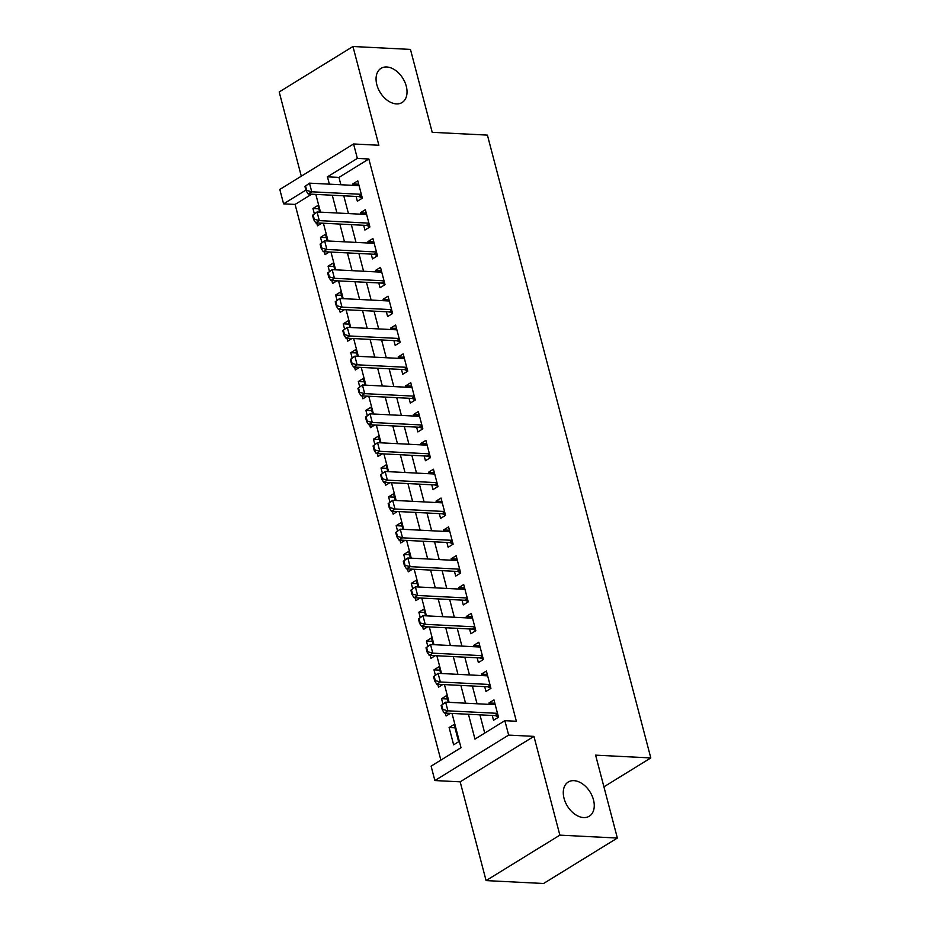 <?xml version="1.0" encoding="UTF-8"?>
<svg xmlns="http://www.w3.org/2000/svg" width="930" height="930" viewBox="0 0 930 930"><rect width="100%" height="100%" fill="white"/><g stroke="black" fill="none" stroke-linecap="round" stroke-linejoin="round"><path stroke-width="1.4" d="M396.389 103.893A20.076 13.357 -121.6 0 1 378.196 88.641A20.076 13.357 -121.6 0 1 381.009 68.355A20.076 13.357 -121.6 0 1 386.706 66.983A20.076 13.357 -121.6 0 1 404.899 82.235A20.076 13.357 -121.6 0 1 402.074 102.533A20.076 13.357 -121.6 0 1 396.389 103.893M583.61 817.563A20.076 13.357 -121.6 0 1 565.417 802.311A20.076 13.357 -121.6 0 1 568.242 782.014A20.076 13.357 -121.6 0 1 573.926 780.654A20.076 13.357 -121.6 0 1 592.119 795.906A20.076 13.357 -121.6 0 1 589.306 816.203A20.076 13.357 -121.6 0 1 583.61 817.563M311.701 194.184L295.089 204.426L283.58 203.844L279.802 189.429L353.574 143.976L357.353 158.402L327.441 176.828L329.371 184.152M603.919 786.827L650.802 757.938L487.413 135.106L432.206 132.316L410.456 49.406L352.958 46.5L279.198 91.954L301.297 176.189M650.802 757.938L595.607 755.148L617.357 838.046L543.585 883.5L486.088 880.594L559.86 835.14L533.948 736.374L508.652 735.095L434.88 780.549L431.101 766.134L461.001 747.708L452.015 713.426M533.948 736.374L460.176 781.828L486.088 880.594M460.176 781.828L434.88 780.549M295.089 204.426L440.867 760.112M617.357 838.046L559.86 835.14M356.097 196.439L357.353 201.229L362.34 198.16L357.806 180.862L352.819 183.931L353.191 185.361M363.665 225.269L364.92 230.07L369.908 227.001L365.362 209.692L360.387 212.772L360.759 214.191M371.233 254.111L372.488 258.9L377.475 255.831L372.93 238.533L367.943 241.602L368.327 243.032M378.789 282.941L380.056 287.742L385.032 284.661L380.498 267.363L375.511 270.432L375.883 271.862M386.357 311.771L387.612 316.572L392.6 313.503L388.066 296.205L383.079 299.274L383.451 300.704M393.925 340.613L395.18 345.402L400.167 342.333L395.622 325.035L390.647 328.104L391.019 329.534M401.481 369.443L402.748 374.244L407.724 371.175L403.19 353.865L398.203 356.946L398.586 358.375M409.049 398.284L410.304 403.074L415.292 400.005L410.758 382.707L405.771 385.776L406.143 387.206M416.617 427.114L417.872 431.915L422.859 428.846L418.314 411.537L413.339 414.617L413.711 416.036M424.185 455.956L425.44 460.745L430.427 457.676L425.882 440.378L420.895 443.447L421.278 444.877M431.741 484.786L433.008 489.587L437.984 486.506L433.45 469.208L428.463 472.277L428.835 473.707M439.309 513.616L440.564 518.417L445.551 515.348L441.018 498.05L436.031 501.119L436.403 502.549M446.877 542.457L448.132 547.259L453.119 544.178L448.574 526.88L443.598 529.949L443.97 531.379M454.445 571.287L455.7 576.089L460.687 573.02L456.142 555.722L451.155 558.791L451.538 560.22M462.001 600.129L463.268 604.919L468.243 601.85L463.71 584.552L458.723 587.621L459.095 589.05M469.569 628.959L470.824 633.76L475.811 630.691L471.278 613.382L466.29 616.462L466.662 617.88M477.137 657.801L478.392 662.59L483.379 659.521L478.834 642.223L473.858 645.292L474.23 646.722M484.693 686.631L485.96 691.432L490.935 688.351L486.402 671.053L481.415 674.122L481.798 675.552M454.979 727.83L449.109 727.527L453.642 744.825L458.63 741.756L454.096 724.458L449.109 727.527M447.411 698.988L441.541 698.697L442.901 703.871M445.319 713.089L446.086 715.995L450.387 713.345M439.844 670.158L433.985 669.856L435.333 675.029M437.751 684.259L438.518 687.165L442.82 684.515M432.287 641.316L426.417 641.026L427.777 646.199M430.195 655.418L430.95 658.324L435.252 655.673M424.719 612.486L418.849 612.196L420.209 617.357M422.627 626.588L423.382 629.494L427.684 626.843M417.151 583.656L411.281 583.354L412.641 588.527M415.059 597.746L415.826 600.652L420.127 598.002M409.584 554.815L403.725 554.524L405.073 559.697M407.491 568.916L408.258 571.822L412.56 569.172M402.027 525.985L396.157 525.683L397.517 530.856M399.935 540.074L400.691 542.981L404.992 540.342M394.46 497.143L388.589 496.853L389.949 502.026M392.367 511.244L393.134 514.15L397.436 511.5M386.892 468.313L381.021 468.011L382.381 473.184M384.799 482.414L385.566 485.321L389.868 482.67M379.324 439.472L373.465 439.181L374.813 444.354M377.243 453.573L377.999 456.479L382.3 453.828M371.768 410.642L365.897 410.339L367.257 415.512M369.675 424.743L370.431 427.649L374.732 424.998M364.2 381.812L358.329 381.509L359.689 386.682M362.107 395.901L362.874 398.807L367.176 396.157M356.632 352.97L350.761 352.679L352.121 357.852M354.539 367.071L355.307 369.977L359.608 367.327M349.075 324.14L343.205 323.838L344.553 329.011M346.983 338.229L347.739 341.136L352.04 338.485M341.508 295.298L335.637 295.008L336.997 300.181M339.415 309.399L340.171 312.306L344.472 309.655M333.94 266.468L328.069 266.166L329.429 271.339M331.847 280.569L332.615 283.476L336.916 280.825M326.372 237.627L320.513 237.336L321.861 242.509M324.279 251.728L325.047 254.634L329.348 251.984M448.283 702.313L446.528 695.628L441.541 698.697M440.715 673.471L438.96 666.787L433.985 669.856M433.148 644.641L431.404 637.957L426.417 641.026M425.591 615.811L423.836 609.115L418.849 612.196M418.023 586.97L416.268 580.285L411.281 583.354M410.456 558.139L408.7 551.444L403.725 554.524M402.899 529.298L401.144 522.614L396.157 525.683M395.331 500.468L393.576 493.784L388.589 496.853M387.764 471.626L386.008 464.942L381.021 468.011M380.196 442.796L378.44 436.112L373.465 439.181M372.639 413.966L370.884 407.27L365.897 410.339M365.072 385.125L363.316 378.44L358.329 381.509M357.504 356.295L355.748 349.599L350.761 352.679M349.936 327.453L348.192 320.769L343.205 323.838M342.38 298.623L340.624 291.939L335.637 295.008M334.812 269.781L333.056 263.097L328.069 266.166M327.244 240.951L325.488 234.267L320.513 237.336M319.688 212.121L317.932 205.425L312.945 208.494L314.305 213.668M321.78 223.154L317.479 225.804L316.723 222.898M468.441 714.263L474.963 739.106L504.862 720.68L516.359 721.262L368.85 158.983L338.95 177.409L340.868 184.733M343.775 195.812L348.436 213.575M351.342 224.642L356.004 242.405M358.91 253.483L363.56 271.246M366.467 282.313L371.128 300.076M374.034 311.155L378.696 328.906M381.602 339.985L386.252 357.748M389.159 368.826L393.82 386.578M396.726 397.656L401.388 415.419M404.294 426.486L408.956 444.249M411.862 455.328L416.512 473.091M419.418 484.158L424.08 501.921M426.986 513L431.648 530.751M434.554 541.83L439.216 559.593M442.122 570.671L446.772 588.423M449.678 599.501L454.34 617.264M457.246 628.343L461.908 646.094M464.814 657.173L469.476 674.936M472.37 686.003L477.032 703.766M479.938 714.845L484.728 733.084M492.261 715.461L493.516 720.262L498.503 717.193L493.97 699.895L488.982 702.964L489.354 704.394M353.574 143.976L378.87 145.254L352.958 46.5M368.85 158.983L357.353 158.402M504.862 720.68L508.652 735.095M305.912 190.092L283.58 203.844M449.109 702.348L444.447 684.596M441.541 673.518L436.879 655.755M433.973 644.688L429.311 626.925M426.405 615.846L421.755 598.083M418.849 587.016L414.187 569.253M411.281 558.174L406.619 540.423M403.713 529.344L399.063 511.581M396.157 500.503L391.495 482.751M388.589 471.673L383.927 453.91M381.021 442.843L376.359 425.08M373.453 414.001L368.803 396.238M365.897 385.171L361.235 367.408M358.329 356.329L353.667 338.578M350.761 327.5L346.1 309.737M343.193 298.658L338.543 280.906M335.637 269.828L330.975 252.065M328.069 240.998L323.408 223.235M320.501 212.156L315.84 194.393M332.277 195.23L336.939 212.993M339.845 224.06L344.495 241.823M347.401 252.902L352.063 270.665M354.969 281.732L359.631 299.495M362.537 310.574L367.199 328.325M370.094 339.404L374.755 357.167M377.661 368.245L382.323 385.997M385.229 397.075L389.891 414.838M392.797 425.905L397.447 443.668M400.353 454.747L405.015 472.51M407.921 483.577L412.583 501.34M415.489 512.418L420.151 530.17M423.057 541.248L427.707 559.011M430.613 570.09L435.275 587.841M438.181 598.92L442.843 616.683M445.749 627.75L450.411 645.513M453.305 656.592L457.967 674.355M460.873 685.422L465.535 703.185M338.95 177.409L327.441 176.828M494.853 703.254L488.982 702.964M318.816 208.797L312.945 208.494M487.285 674.424L481.415 674.122M479.717 645.594L473.858 645.292M472.161 616.753L466.29 616.462M464.593 587.923L458.723 587.621M457.025 559.081L451.155 558.791M449.457 530.251L443.598 529.949M441.901 501.41L436.031 501.119M434.333 472.579L428.463 472.277M426.765 443.75L420.895 443.447M419.198 414.908L413.339 414.617M411.641 386.078L405.771 385.776M404.073 357.236L398.203 356.946M396.505 328.406L390.647 328.104M388.949 299.565L383.079 299.274M381.381 270.735L375.511 270.432M373.814 241.893L367.943 241.602M366.246 213.063L360.387 212.772M358.689 184.233L352.819 183.931M441.122 705.475L442.262 709.799L442.866 709.439L441.727 705.114L441.122 705.475L445.644 702.173L495.225 704.684M497.492 713.333L447.911 710.822L444.319 713.043L442.262 709.799M498.434 716.902L495.655 715.775A3.139 2.081 58.4 0 0 494.923 715.6L444.319 713.043M441.727 705.114L445.644 702.173L447.911 710.822L442.866 709.439M433.566 676.645L434.694 680.969L435.298 680.597L434.159 676.273L433.566 676.645L438.077 673.343L487.657 675.854M489.936 684.503L440.343 681.992L436.763 684.201L434.694 680.969M490.866 688.061L488.087 686.933A3.139 2.081 58.4 0 0 487.355 686.77L436.763 684.201M434.159 676.273L438.077 673.343L440.343 681.992L435.298 680.597M425.998 647.803L427.137 652.139L427.73 651.767L426.591 647.443L425.998 647.803L430.509 644.513L480.101 647.013M482.368 655.673L432.787 653.162L429.195 655.371L427.137 652.139M483.298 659.231L480.531 658.103A3.139 2.081 58.4 0 0 479.799 657.929L429.195 655.371M426.591 647.443L430.509 644.513L432.787 653.162L427.73 651.767M418.43 618.973L419.57 623.298L420.162 622.926L419.035 618.601L418.43 618.973L422.952 615.672L472.533 618.183M474.8 626.832L425.219 624.321L421.627 626.529L419.57 623.298M475.73 630.389L472.963 629.261A3.139 2.081 58.4 0 0 472.231 629.099L421.627 626.529M419.035 618.601L422.952 615.672L425.219 624.321L420.162 622.926M410.874 590.143L412.002 594.468L412.606 594.096L411.467 589.771L410.874 590.143L415.385 586.842L464.965 589.353M467.232 598.002L417.651 595.491L414.071 597.699L412.002 594.468M468.174 601.559L465.395 600.431A3.139 2.081 58.4 0 0 464.663 600.257L414.071 597.699M411.467 589.771L415.385 586.842L417.651 595.491L412.606 594.096M403.306 561.302L404.434 565.626L405.038 565.266L403.899 560.93L403.306 561.302L407.817 558L457.397 560.511M459.676 569.16L410.095 566.649L406.503 568.869L404.434 565.626M460.606 572.729L457.839 571.601A3.139 2.081 58.4 0 0 457.095 571.427L406.503 568.869M403.899 560.93L407.817 558L410.095 566.649L405.038 565.266M395.738 532.472L396.877 536.796L397.47 536.424L396.343 532.1L395.738 532.472L400.26 529.17L449.841 531.681M452.108 540.33L402.527 537.819L398.935 540.028L396.877 536.796M453.038 543.887L450.271 542.76A3.139 2.081 58.4 0 0 449.539 542.585L398.935 540.028M396.343 532.1L400.26 529.17L402.527 537.819L397.47 536.424M388.17 503.63L389.31 507.954L389.902 507.594L388.775 503.27L388.17 503.63L392.693 500.328L442.273 502.839M444.54 511.488L394.959 508.977L391.367 511.198L389.31 507.954M445.47 515.057L442.703 513.93A3.139 2.081 58.4 0 0 441.971 513.755L391.367 511.198M388.775 503.27L392.693 500.328L394.959 508.977L389.902 507.594M380.614 474.8L381.742 479.124L382.346 478.752L381.207 474.428L380.614 474.8L385.125 471.498L434.705 474.009M436.972 482.658L387.392 480.147L383.811 482.356L381.742 479.124M437.914 486.216L435.135 485.088A3.139 2.081 58.4 0 0 434.403 484.925L383.811 482.356M381.207 474.428L385.125 471.498L387.392 480.147L382.346 478.752M373.046 445.958L374.186 450.294L374.778 449.922L373.639 445.598L373.046 445.958L377.557 442.657L427.137 445.168M429.416 453.828L379.835 451.317L376.243 453.526L374.186 450.294M430.346 457.386L427.579 456.258A3.139 2.081 58.4 0 0 426.847 456.084L376.243 453.526M373.639 445.598L377.557 442.657L379.835 451.317L374.778 449.922M365.478 417.128L366.618 421.453L367.211 421.081L366.083 416.756L365.478 417.128L370 413.827L419.581 416.338M421.848 424.987L372.267 422.476L368.675 424.685L366.618 421.453M422.778 428.544L420.011 427.416A3.139 2.081 58.4 0 0 419.279 427.254L368.675 424.685M366.083 416.756L370 413.827L372.267 422.476L367.211 421.081M357.911 388.298L359.05 392.623L359.654 392.251L358.515 387.926L357.911 388.298L362.433 384.997L412.013 387.508M414.28 396.157L364.7 393.646L361.107 395.855L359.05 392.623M415.222 399.714L412.443 398.586A3.139 2.081 58.4 0 0 411.711 398.412L361.107 395.855M358.515 387.926L362.433 384.997L364.7 393.646L359.654 392.251M350.354 359.457L351.482 363.781L352.086 363.421L350.947 359.085L350.354 359.457L354.865 356.155L404.445 358.666M406.712 367.315L357.132 364.804L353.551 367.025L351.482 363.781M407.654 370.884L404.875 369.756A3.139 2.081 58.4 0 0 404.143 369.582L353.551 367.025M350.947 359.085L354.865 356.155L357.132 364.804L352.086 363.421M342.786 330.627L343.926 334.951L344.519 334.579L343.379 330.255L342.786 330.627L347.297 327.325L396.889 329.836M399.156 338.485L349.575 335.974L345.983 338.183L343.926 334.951M400.086 342.042L397.319 340.915A3.139 2.081 58.4 0 0 396.587 340.74L345.983 338.183M343.379 330.255L347.297 327.325L349.575 335.974L344.519 334.579M335.219 301.785L336.358 306.11L336.951 305.749L335.823 301.425L335.219 301.785L339.741 298.483L389.321 300.995M391.588 309.644L342.007 307.132L338.415 309.353L336.358 306.11M392.518 313.212L389.751 312.085A3.139 2.081 58.4 0 0 389.019 311.91L338.415 309.353M335.823 301.425L339.741 298.483L342.007 307.132L336.951 305.749M327.662 272.955L328.79 277.28L329.394 276.908L328.255 272.583L327.662 272.955L332.173 269.654L381.753 272.165M384.02 280.814L334.44 278.303L330.859 280.511L328.79 277.28M384.962 284.371L382.184 283.243A3.139 2.081 58.4 0 0 381.451 283.08L330.859 280.511M328.255 272.583L332.173 269.654L334.44 278.303L329.394 276.908M320.094 244.113L321.222 248.438L321.827 248.078L320.687 243.753L320.094 244.113L324.605 240.812L374.186 243.323M376.464 251.984L326.883 249.473L323.291 251.681L321.222 248.438M377.394 255.541L374.616 254.413A3.139 2.081 58.4 0 0 373.883 254.239L323.291 251.681M320.687 243.753L324.605 240.812L326.883 249.473L321.827 248.078M312.526 215.283L313.666 219.608L314.259 219.236L313.131 214.911L312.526 215.283L317.049 211.982L366.629 214.493M368.896 223.142L319.316 220.631L315.723 222.84L313.666 219.608M369.826 226.699L367.059 225.572A3.139 2.081 58.4 0 0 366.327 225.409L315.723 222.84M313.131 214.911L317.049 211.982L319.316 220.631L314.259 219.236M304.959 186.453L306.098 190.778L306.691 190.406L305.563 186.081L304.959 186.453L309.481 183.152L359.061 185.663M361.328 194.312L311.748 191.801L308.156 194.01L306.098 190.778M362.258 197.869L359.492 196.742A3.139 2.081 58.4 0 0 358.759 196.567L308.156 194.01M305.563 186.081L309.481 183.152L311.748 191.801L306.691 190.406M497.643 713.926L494.923 715.6M497.794 714.461L495.655 715.775M490.087 685.085L487.355 686.77M490.226 685.619L488.087 686.933M482.519 656.255L479.799 657.929M482.658 656.789L480.531 658.103M474.951 627.413L472.231 629.099M475.091 627.948L472.963 629.261M467.395 598.583L464.663 600.257M467.534 599.118L465.395 600.431M459.827 569.753L457.095 571.427M459.966 570.288L457.839 571.601M452.259 540.911L449.539 542.585M452.399 541.446L450.271 542.76M444.691 512.081L441.971 513.755M444.831 512.616L442.703 513.93M437.135 483.24L434.403 484.925M437.274 483.774L435.135 485.088M429.567 454.41L426.847 456.084M429.707 454.944L427.579 456.258M421.999 425.568L419.279 427.254M422.139 426.103L420.011 427.416M414.431 396.738L411.711 398.412M414.571 397.273L412.443 398.586M406.875 367.908L404.143 369.582M407.015 368.443L404.875 369.756M399.307 339.066L396.587 340.74M399.447 339.601L397.319 340.915M391.739 310.236L389.019 311.91M391.879 310.771L389.751 312.085M384.171 281.395L381.451 283.08M384.323 281.93L382.184 283.243M376.615 252.565L373.883 254.239M376.755 253.1L374.616 254.413M369.047 223.723L366.327 225.409M369.187 224.258L367.059 225.572M361.479 194.893L358.759 196.567M361.619 195.428L359.492 196.742"/></g></svg>
